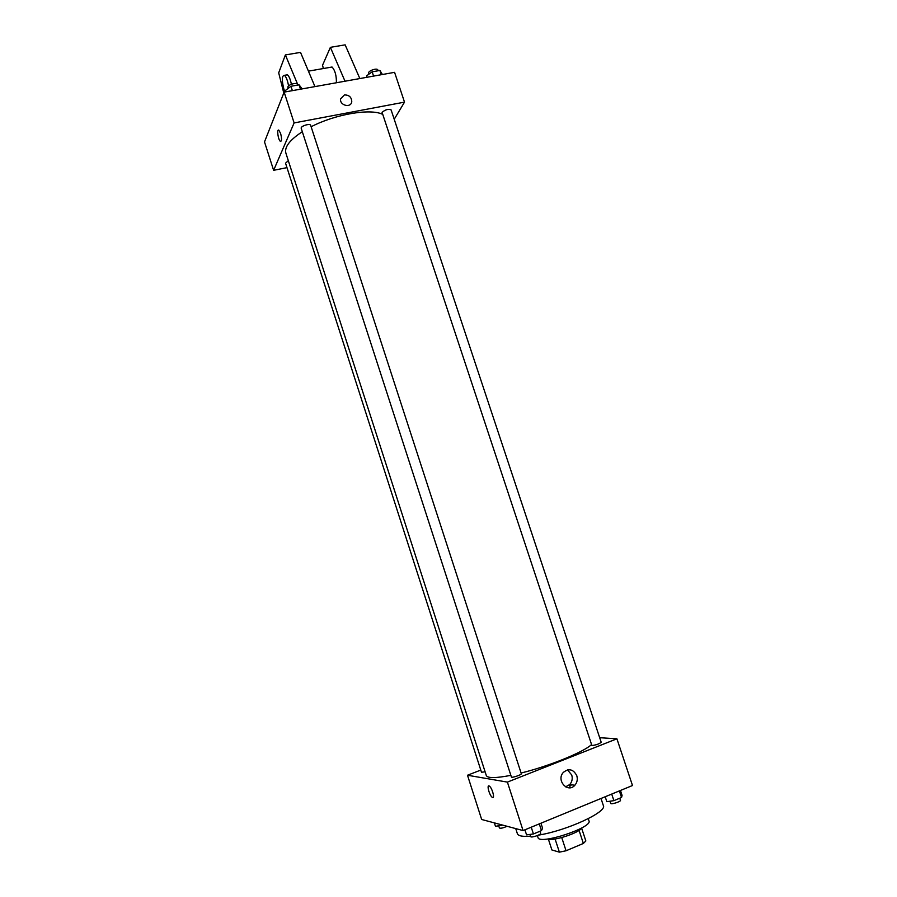 <?xml version="1.0" encoding="UTF-8"?>
<svg xmlns="http://www.w3.org/2000/svg" width="897" height="897" viewBox="0 0 897 897"><rect width="100%" height="100%" fill="white"/><g stroke="black" fill="none" stroke-linecap="round" stroke-linejoin="round"><path stroke-width="1.35" d="M579.081 830.387L583.364 843.449L566.052 850.771L559.38 852.15L551.902 849.975L548.37 839.121M583.364 843.449L585.842 840.96L581.637 828.166M581.828 827.886C579.563 832.831 552.664 841.621 547.921 838.975M561.746 837.574L566.052 850.771M555.086 838.998L559.38 852.15M588.253 818.669L588.981 820.89C592.827 827.628 538.895 845.254 538.021 837.551L537.37 835.578M601.012 798.476L603.356 805.562C607.404 811.897 566.736 830.678 538.357 835.152M530.564 836.183C522.626 836.8 518.231 835.959 517.367 833.672L515.73 828.593M599.678 737.704L616.912 738.803L632.497 785.514L523.074 830.566L481.667 819.488L467.494 775.243L480.781 770.075M569.651 785.694L571.838 784.819L569.651 785.694L570.212 787.387M302.323 131.713C289.787 139.943 284.304 147.063 285.874 153.095L486.309 775.535C487.587 778.316 495.772 778.248 510.864 775.344M521.101 773.023C548.695 766.273 582.747 752.482 591.28 744.824M616.912 738.803L507.399 782.106L467.494 775.243M511.402 777.015C511.503 778.181 521.931 774.728 521.325 773.73L310.654 125.311C310.183 123.035 300.26 126.185 301.213 128.316L511.402 777.015M288.329 160.686L285.538 163.164L481.487 772.25L485.12 771.824M591.908 745.564L382.077 112.349C385.452 109.546 388.457 108.739 391.114 109.916L601.203 742.279C599.353 743.882 596.258 744.981 591.908 745.564M507.399 782.106L523.074 830.566M576.793 775.692C577.825 779.325 577.175 782.52 574.831 785.279C567.756 793.542 555.893 780.278 563.338 772.418C568.855 768.09 573.34 769.178 576.793 775.692M492.655 797.478L492.307 797.332C489.504 795.863 486.342 784.079 489.291 786.075C491.87 787.375 495.077 798.274 492.655 797.478L492.307 797.332C489.504 795.863 486.353 784.079 489.302 786.075C491.87 787.375 495.077 798.274 492.655 797.478M567.509 769.884L571.737 774.997C572.768 778.596 572.118 781.758 569.786 784.494L565.603 786.86M311.124 126.746C335.276 114.233 369.867 108.335 382.324 114.199M394.22 119.256L404.513 102.135L294.115 122.923L273.619 170.318L286.973 167.638M404.513 102.135L394.579 72.332L284.147 92.122L264.503 141.905L273.619 170.318M280.604 133.429C281.916 138.643 281.837 141.278 280.38 141.334C278.137 140.067 276.545 128.428 278.866 130.222L280.604 133.429M284.147 92.122L294.115 122.923M278.866 130.222C276.545 128.428 278.137 140.067 280.38 141.334L280.817 141.457M344.448 94.925C349.124 94.925 351.557 97.179 351.77 101.664C351.063 108.38 339.391 105.476 340.591 98.861L344.448 94.925L340.591 98.861C339.391 105.476 351.063 108.38 351.77 101.664C351.557 97.179 349.124 94.936 344.448 94.925M297.939 85.036L285.381 54.941L300.517 52.385L314.948 86.594M336.409 82.748C336.487 75.483 335.03 70.235 332.036 67.017L330.545 67.275M345.009 81.212L330.388 47.339L322.55 65.234L323.368 68.531M359.854 78.555L345.143 44.85L330.388 47.339M291.39 84.251C290.37 79.295 289.058 76.144 287.444 74.799L286.076 75.034M285.381 54.941L278.698 72.848L283.788 93.03M284.977 91.965L283.901 89.218C281.658 80.225 281.826 75.595 284.427 75.326C286.221 76.895 287.589 80.427 288.565 85.933M620.455 790.47L622.081 795.37L621.554 797.478L613.896 800.651L606.832 801.671L605.195 796.749M619.379 790.919L621.554 797.478M611.709 794.069L613.896 800.651M609.96 801.223L610.689 803.398C610.879 804.811 621.161 801.559 620.477 800.303L619.782 798.218M540.936 823.211L542.573 828.234L541.474 830.633L533.435 833.963L526.561 834.86L524.924 829.803M539.288 823.894L541.474 830.633M531.237 827.202L533.435 833.963M529.992 834.412L530.71 836.621C530.912 838.101 541.396 834.625 540.689 833.313L540.016 831.239M502.634 825.094L495.48 826.328L494.37 822.885M501.558 824.803L501.771 825.453M498.732 825.868L499.427 828.009C500.661 828.559 503.217 827.976 507.085 826.283M382.402 74.507L379.902 70.448L372.154 71.827L366.525 75.886L366.985 77.277M379.902 70.448L381.315 74.709M372.154 71.827L373.567 76.099M369.026 74.081L368.712 73.128C367.725 70.919 377.312 67.6 377.839 69.966L378.108 70.773M302.154 88.893L299.071 84.834L290.953 86.269L285.56 90.362L286.02 91.786M299.071 84.834L300.484 89.195M290.953 86.269L292.377 90.642M288.251 88.321L287.948 87.379C286.939 85.058 296.817 81.919 297.367 84.396L297.591 85.092M569.786 784.494L574.831 785.279M308.422 71.143L332.036 67.017M284.427 75.326L287.444 74.799"/></g></svg>
